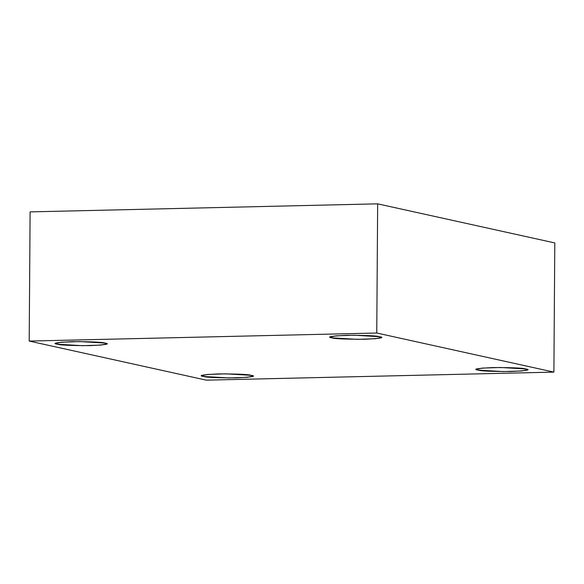 <?xml version="1.0" encoding="UTF-8"?>
<svg xmlns="http://www.w3.org/2000/svg" width="584" height="584" viewBox="0 0 584 584"><rect width="100%" height="100%" fill="white"/><g stroke="black" fill="none" stroke-linecap="round" stroke-linejoin="round"><path stroke-width="0.88" d="M477.997 368.65L477.982 370.088L503.306 371.592L521.731 370.971L527.513 369.716L525.877 368.986C531.491 369.891 526.505 370.731 510.92 371.519C491.852 371.534 480.873 371.059 477.982 370.088C472.376 369.183 477.362 368.336 492.947 367.555C512.015 367.54 522.994 368.015 525.877 368.986L500.554 367.482L482.136 368.102L476.354 369.358L477.982 370.088L477.997 368.65M331.822 336.391L331.814 337.837L357.138 339.341L375.556 338.72L381.337 337.457L379.709 336.727C385.316 337.632 380.33 338.479 364.744 339.26C345.677 339.282 334.705 338.808 331.814 337.837C326.208 336.932 331.194 336.085 346.779 335.296C365.847 335.282 376.819 335.756 379.709 336.727L354.386 335.223L335.968 335.844L330.186 337.099L331.814 337.837L331.822 336.391M57.225 342.75L57.217 344.195L82.541 345.699L100.966 345.078L106.741 343.815L105.113 343.085C110.719 343.991 105.733 344.837 90.155 345.626C71.08 345.64 60.108 345.166 57.217 344.195C51.611 343.29 56.597 342.443 72.182 341.655C91.25 341.64 102.229 342.114 105.113 343.085L79.789 341.582L61.371 342.202L55.59 343.458L57.217 344.195L57.225 342.75M203.4 375.008L203.393 376.454L228.709 377.957L247.134 377.33L252.916 376.074L251.281 375.344C256.894 376.249 251.908 377.096 236.323 377.877C217.255 377.899 206.276 377.417 203.393 376.454C197.779 375.541 202.765 374.702 218.35 373.913C237.418 373.899 248.397 374.373 251.281 375.344L225.964 373.84L207.539 374.461L201.757 375.716L203.393 376.454L203.4 375.008M206.342 380.155L29.2 341.071L30.105 211.89L29.2 341.071L376.753 333.019L377.658 203.845L30.105 211.89L377.658 203.845L376.753 333.019L553.895 372.11L554.8 242.929L377.658 203.845L554.8 242.929L553.895 372.11L206.342 380.155L553.895 372.11L376.753 333.019L29.2 341.071L206.342 380.155"/></g></svg>
